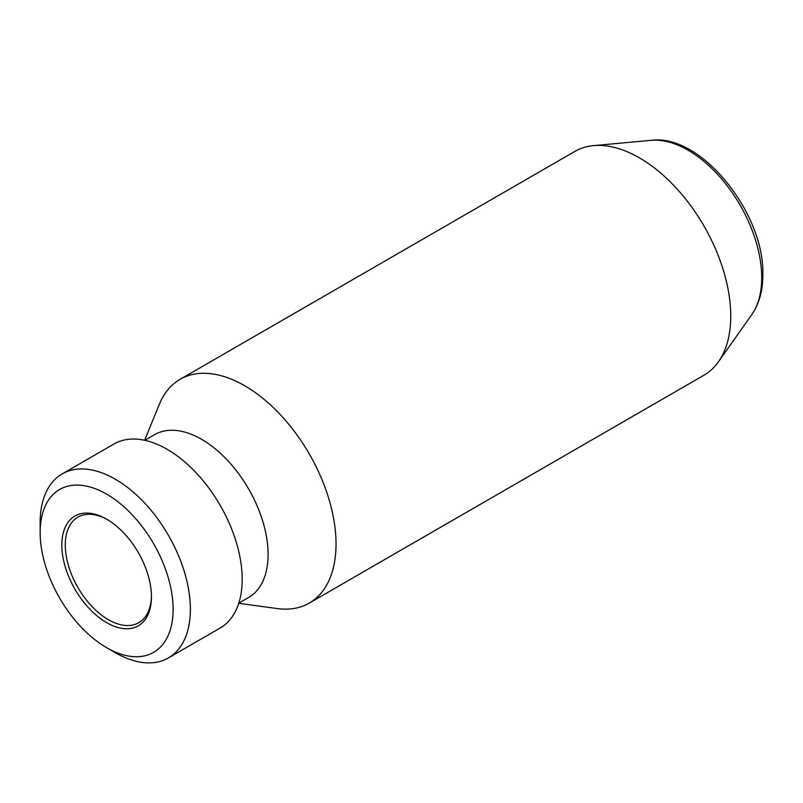 <?xml version="1.0" encoding="UTF-8"?>
<svg xmlns="http://www.w3.org/2000/svg" width="803" height="803" viewBox="0 0 803 803"><rect width="100%" height="100%" fill="white"/><g stroke="black" fill="none" stroke-linecap="round" stroke-linejoin="round"><path stroke-width="1.2" d="M238.762 603.324L277.276 608.564A129.183 74.589 -120 0 0 309.275 603.093L703.99 375.202A129.183 74.589 -120 0 0 718.434 361.842A129.183 74.589 -120 0 0 730.74 316.061A129.183 74.589 -120 0 0 685.009 198.271A129.183 74.589 -120 0 0 593.598 145.614A129.183 74.589 -120 0 0 574.797 151.446L180.083 379.327A129.183 74.589 -120 0 0 159.345 404.3L144.63 440.285M309.275 603.093A129.183 74.589 -120 0 0 336.025 543.952A129.183 74.589 -120 0 0 279.635 413.946A129.183 74.589 -120 0 0 180.083 379.327M238.802 603.163L248.619 597.502A94.021 54.283 -120 0 0 268.092 554.461A94.021 54.283 -120 0 0 227.048 459.838A94.021 54.283 -120 0 0 154.598 434.654L144.791 440.315M106.628 647.68L115.271 652.668A106.227 61.329 -120 0 0 168.379 657.928L220.193 628.016A106.227 61.329 -120 0 0 242.185 579.385A106.227 61.329 -120 0 0 195.822 472.475A106.227 61.329 -120 0 0 113.956 444.019L62.152 473.931A106.227 61.329 -120 0 0 40.15 522.562L40.15 532.53A94.021 54.283 -120 0 0 106.628 647.68A94.021 54.283 -120 0 0 173.117 609.296A94.021 54.283 -120 0 0 106.628 494.146A94.021 54.283 -120 0 0 40.15 532.53M168.379 657.928A106.227 61.329 -120 0 0 190.381 609.296A106.227 61.329 -120 0 0 144.018 502.387A106.227 61.329 -120 0 0 62.152 473.931M61.821 545.036A63.377 36.587 -120 0 0 106.628 622.656A63.377 36.587 -120 0 0 151.446 596.78A63.377 36.587 -120 0 0 106.638 519.17A63.377 36.587 -120 0 0 61.821 545.036M107.502 519.682A60.928 35.181 -120 0 0 77.891 517.142A60.928 35.181 -120 0 0 65.274 545.036A60.928 35.181 -120 0 0 91.873 606.355A60.928 35.181 -120 0 0 138.829 622.686A60.928 35.181 -120 0 0 151.436 595.776M761.706 277.728A104.129 60.125 -120 0 0 724.838 182.783A104.129 60.125 -120 0 0 651.163 140.344C701.109 133.358 764.546 213.257 762.85 274.746C762.87 290.576 759.176 303.865 751.789 314.625A104.129 60.125 -120 0 0 761.706 277.728M651.163 140.344L593.598 145.614M751.789 314.625L718.434 361.842"/></g></svg>
